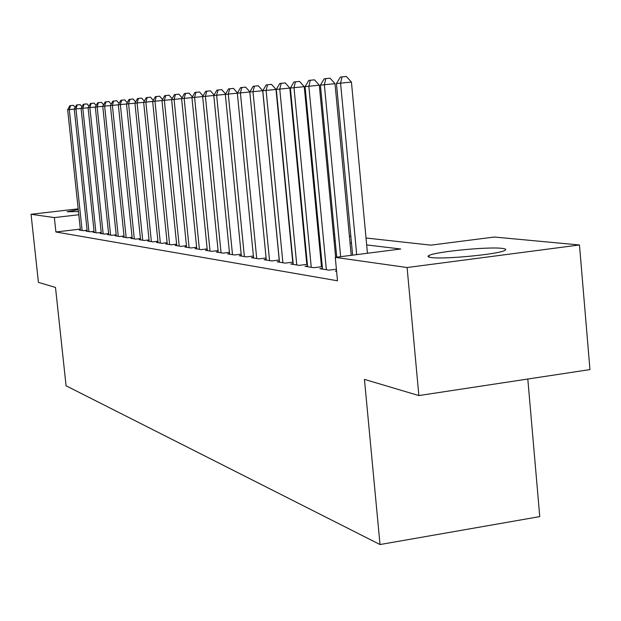 <?xml version="1.0" encoding="UTF-8"?>
<svg xmlns="http://www.w3.org/2000/svg" width="621" height="621" viewBox="0 0 621 621"><rect width="100%" height="100%" fill="white"/><g stroke="black" fill="none" stroke-linecap="round" stroke-linejoin="round"><path stroke-width="0.93" d="M431.238 257.529C428.001 257.102 427.232 256.442 428.925 255.549C435.018 251.769 487.912 246.553 501.954 248.353C505.843 248.78 506.728 249.502 504.609 250.527C497.848 254.354 443.604 259.524 431.238 257.529M78.471 211.598L67.084 211.738L78.262 209.634M527.803 379.027L539.758 516.61L380.013 544.539L66.074 385.788L55.494 287.445L38.424 282.369L31.05 214.284L78.176 208.85M366.033 237.998L430.85 245.148L494.355 237.036L579.471 244.969L407.097 267.535L335.278 257.366L400.755 248.998L366.677 244.93M407.097 267.535L418.857 395.569L589.95 369.588L579.471 244.969M336.566 270.997L335.348 271.16L336.605 271.361M322.454 268.342L319.869 268.676L329.076 270.151L336.396 269.204M307.519 265.974L305.035 266.293L313.861 267.705L322.291 266.619M293.19 263.7L290.807 264.01L299.275 265.369L307.356 264.329M279.434 261.526L277.152 261.814L285.28 263.118L293.034 262.132M266.23 259.431L264.034 259.71L271.843 260.96L279.295 260.013M253.531 257.412L251.42 257.684L258.926 258.887L266.083 257.979M241.313 255.479L239.279 255.736L246.506 256.892L253.391 256.023M229.545 253.609L227.589 253.857L234.552 254.975L241.181 254.144M218.212 251.815L216.325 252.048L223.032 253.127L229.421 252.328M207.282 250.077L205.466 250.302L211.932 251.342L218.087 250.573M196.741 248.4L194.986 248.617L201.227 249.626L207.166 248.889M186.564 246.785L184.872 246.995L190.895 247.965L196.624 247.259M176.729 245.225L175.091 245.427L180.921 246.358L186.447 245.683M167.228 243.711L165.644 243.906L171.272 244.814L176.62 244.154M158.037 242.252L156.508 242.438L161.949 243.316L167.127 242.687M149.149 240.839L147.666 241.018L152.937 241.864L157.936 241.258M140.532 239.473L139.096 239.644L144.204 240.467L149.048 239.877M132.195 238.146L130.806 238.317L135.751 239.108L140.439 238.542M124.115 236.865L122.764 237.02L127.561 237.796L132.102 237.245M116.274 235.615L114.97 235.77L119.62 236.516L124.021 235.988M108.675 234.404L107.41 234.559L111.92 235.281L116.189 234.769M101.301 233.232L100.066 233.38L104.444 234.078L108.59 233.589M94.136 232.091L92.94 232.231L97.194 232.914L101.215 232.44M87.181 230.981L86.016 231.121L90.146 231.788L94.05 231.322M80.326 229.095L55.906 231.982L337.498 280.785L335.278 257.366M321.67 260.145L320.84 260.02M306.743 257.932L306.184 257.855M80.419 229.91L79.286 230.042L83.299 230.686L87.095 230.236M307.302 263.778L306.743 263.692M322.245 266.114L321.414 265.982M418.857 395.569L364.449 379.384L380.013 544.539M55.906 231.982L54.361 217.583L31.05 214.284M78.805 214.742L54.361 217.583M351.486 243.114L350.034 242.943M335.231 241.173L334.106 241.041M319.683 239.318L318.852 239.225M304.779 237.54L304.22 237.478M303.607 231.113L304.166 231.175M318.231 232.728L319.062 232.821M333.477 234.412L334.603 234.536M349.398 236.166L350.842 236.329M74.272 109.086L69.288 109.583L82.127 230.5M67.65 109.746L69.878 105.679L70.538 105.609L69.288 109.583L67.65 109.746L80.451 230.228M70.538 105.609L73.387 105.322L75.188 107.417M81.079 108.419L75.948 108.939L88.935 231.594M74.264 109.102L76.53 104.972L77.206 104.902L75.948 108.939L74.264 109.102L87.212 231.315M77.206 104.902L80.101 104.615L81.972 106.796M88.089 107.736L82.81 108.271L95.944 232.72M81.072 108.434L83.377 104.25L84.076 104.173L82.81 108.271L81.072 108.434L94.175 232.433M84.076 104.173L87.002 103.886L88.966 106.16M126.513 103.994L89.866 107.58L103.156 233.876M88.081 107.751L90.425 103.505L91.147 103.428L89.866 107.58L88.081 107.751L101.332 233.581M91.147 103.428L94.12 103.133L96.162 105.5M108.714 234.769L95.308 107.053L97.691 102.737L98.428 102.659L97.148 106.874L110.592 235.072M98.428 102.659L101.44 102.356L103.575 104.833M116.313 235.988L102.744 106.323L105.174 101.945L105.935 101.86L104.646 106.144L118.254 236.298M105.935 101.86L108.993 101.557L111.221 104.134M124.153 237.245L110.422 105.578L112.898 101.122L113.682 101.044L112.378 105.384L126.148 237.564M113.682 101.044L116.779 100.734L119.108 103.42M132.234 238.542L118.332 104.809L120.854 100.284L121.669 100.198L120.35 104.607L134.299 238.875M121.669 100.198L124.813 99.888L127.243 102.69M134.943 103.171L128.586 103.808L142.706 240.226M126.505 104.01L129.075 99.414L129.913 99.329L128.586 103.808L126.505 104.01L140.579 239.885M129.913 99.329L133.104 99.011L135.642 101.937M143.661 102.325L137.086 102.977L151.384 241.616M134.936 103.187L137.559 98.514L138.421 98.428L137.086 102.977L134.936 103.187L149.187 241.266M138.421 98.428L141.666 98.102L144.32 101.153M161.98 100.54L145.873 102.123L160.35 243.059M143.653 102.341L146.323 97.59L147.216 97.497L145.873 102.123L143.653 102.341L158.083 242.695M147.216 97.497L150.507 97.171L153.286 100.354M167.274 244.169L152.657 101.464L155.39 96.635L156.306 96.534L154.955 101.239L169.618 244.55M156.306 96.534L159.651 96.201L162.555 99.531M171.621 99.601L164.355 100.323L179.205 246.087M161.972 100.555L164.759 95.642L165.714 95.541L164.355 100.323L161.972 100.555L176.783 245.699M165.714 95.541L169.106 95.199L172.149 98.677M181.604 98.623L174.074 99.376L189.126 247.678M171.613 99.616L174.462 94.617L175.448 94.508L174.074 99.376L171.613 99.616L186.611 247.274M175.448 94.508L178.895 94.167L182.077 97.8M191.951 97.613L184.142 98.397L199.395 249.331M181.596 98.646L184.499 93.554L185.524 93.445L184.142 98.397L181.596 98.646L196.795 248.912M185.524 93.445L189.032 93.096L192.363 96.892M202.671 96.573L194.583 97.381L210.03 251.039M191.936 97.637L194.909 92.451L195.972 92.343L194.583 97.381L191.936 97.637L207.336 250.605M195.972 92.343L199.527 91.986L203.028 95.96M213.795 95.487L205.404 96.325L221.06 252.809M202.656 96.597L205.698 91.31L206.801 91.194L205.404 96.325L202.656 96.597L218.266 252.359M206.801 91.194L210.418 90.837L214.082 94.99M225.345 94.361L216.628 95.23L232.502 254.641M213.787 95.51L216.892 90.13L218.033 90.006L216.628 95.23L213.787 95.51L229.607 254.175M218.033 90.006L221.72 89.641L225.563 93.988M237.346 93.189L228.287 94.097L244.379 256.551M225.33 94.384L228.512 88.896L229.7 88.772L228.287 94.097L225.33 94.384L241.367 256.069M229.7 88.772L233.449 88.399L237.478 92.956M249.821 91.978L240.405 92.917L256.721 258.53M237.331 93.212L240.591 87.623L241.825 87.491L240.405 92.917L237.331 93.212L253.593 258.033M241.825 87.491L245.637 87.111L249.867 91.885M279.217 260.02L262.706 90.72L253.003 91.691L269.545 260.595M249.805 92.001L253.143 86.296L254.424 86.156L253.003 91.691L249.805 92.001L266.293 260.067M254.424 86.156L258.305 85.776L262.706 90.72M292.739 262.171L275.996 89.424L266.106 90.41L282.889 262.737M262.784 90.736L266.207 84.914L267.542 84.767L266.106 90.41L262.784 90.736L279.504 262.194M267.542 84.767L271.493 84.378L275.996 89.424M306.813 264.399L289.828 88.073L279.76 89.082L296.784 264.965M276.298 89.416L279.815 83.47L281.204 83.323L279.76 89.082L276.298 89.416L293.259 264.399M281.204 83.323L285.225 82.927L289.828 88.073M321.484 266.727L304.251 86.668L293.997 87.693L311.261 267.294M290.38 88.05L293.989 81.972L295.441 81.817L293.997 87.693L290.38 88.05L307.589 266.704M295.441 81.817L299.539 81.413L304.251 86.668M335.65 257.311L319.303 85.201L308.847 86.249L326.367 269.716M305.074 86.614L308.777 80.412L310.29 80.249L308.847 86.249L305.074 86.614L322.524 269.103M310.29 80.249L314.474 79.837L319.303 85.201M351.207 255.324L335.014 83.672L324.356 84.735L340.65 256.675M320.413 85.124L324.224 78.774L325.808 78.611L324.356 84.735L320.413 85.124L336.753 257.172M325.808 78.611L330.061 78.184L335.014 83.672M367.453 253.252L351.439 82.073L340.564 83.16L356.695 254.626M336.442 83.563L340.362 77.066L342.016 76.895L340.564 83.16L336.442 83.563L352.619 255.146M342.016 76.895L346.363 76.461L351.439 82.073M428.925 255.549L429.072 257.117"/></g></svg>
